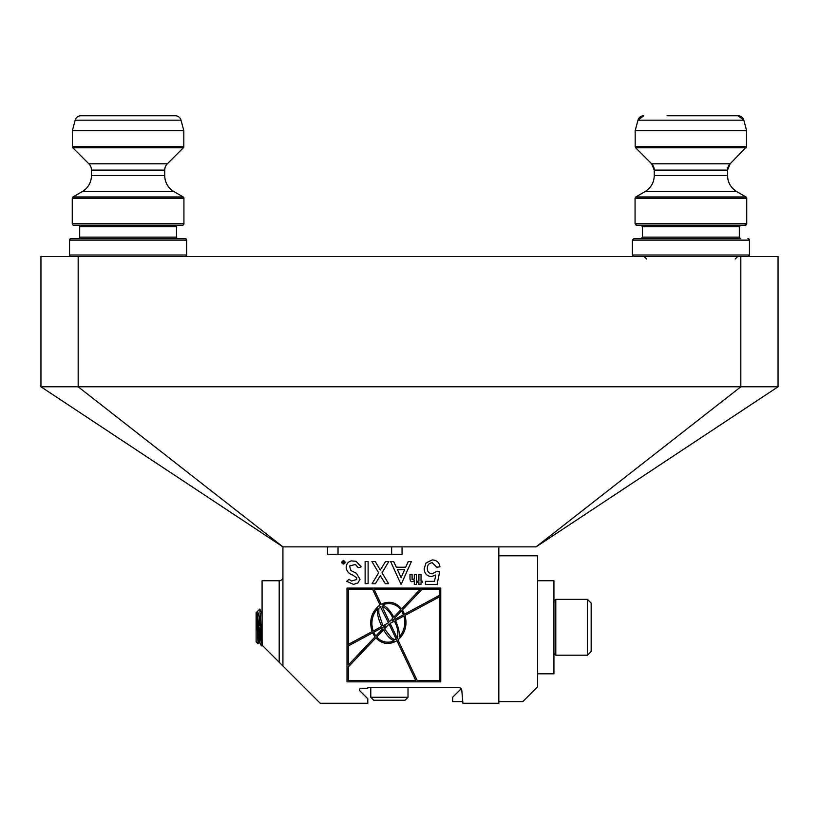 <?xml version="1.0" encoding="UTF-8"?>
<svg xmlns="http://www.w3.org/2000/svg" width="819" height="819" viewBox="0 0 819 819"><rect width="100%" height="100%" fill="white"/><g stroke="black" fill="none" stroke-linecap="round" stroke-linejoin="round"><path stroke-width="1.23" d="M740.826 256.501L778.05 256.501L778.05 386.793L740.826 386.793L740.826 256.501L78.174 256.501L78.174 386.793L740.826 386.793L536.076 546.867L498.843 546.867L498.843 703.224L462.919 703.224L461.793 690.304A2.979 2.979 0 0 0 458.824 687.591L367.803 687.591L367.803 688.329L360.974 688.329A1.484 1.484 0 0 0 359.92 690.878L367.803 698.761L367.803 703.224L320.157 703.224L279.207 662.274L282.924 666.001L282.924 546.867L40.95 386.793L40.95 256.501L78.174 256.501M327.6 546.867L327.6 554.309L402.057 554.309L402.057 546.867L282.924 546.867L78.174 386.793L40.95 386.793M778.05 386.793L536.076 546.867M174.037 191.666L82.156 191.666A18.612 18.612 0 0 0 91.462 175.542L164.732 175.542A18.612 18.612 0 0 0 174.037 191.666L183.19 196.949A1.484 1.484 0 0 1 183.937 198.239L72.256 198.239A1.484 1.484 0 0 1 73.004 196.949L183.19 196.949M104.269 115.776L80.927 115.776A5.958 5.958 0 0 0 75.174 120.188L72.369 130.671L72.369 146.703A1.484 1.484 0 0 0 72.799 147.748L88.851 163.8A8.937 8.937 0 0 1 91.462 170.117L91.462 175.542M72.369 146.703L183.825 146.703A1.484 1.484 0 0 1 183.395 147.748L72.799 147.748M185.155 256.501A1.484 1.484 0 0 0 186.64 255.006L69.554 255.006A1.484 1.484 0 0 0 71.038 256.501A1.484 1.484 0 0 1 69.554 255.006L69.554 240.121A1.484 1.484 0 0 1 71.038 238.626L78.215 238.626A1.484 1.484 0 0 0 79.699 237.141L79.699 226.709A1.484 1.484 0 0 0 78.215 225.225L73.741 225.225A1.484 1.484 0 0 1 72.256 223.741L183.937 223.741A1.484 1.484 0 0 1 182.453 225.225L73.741 225.225A1.484 1.484 0 0 1 72.256 223.741L72.256 198.239M71.038 238.626L177.979 238.626A1.484 1.484 0 0 1 176.494 237.141L176.494 226.709A1.484 1.484 0 0 1 177.979 225.225A1.484 1.484 0 0 0 176.494 226.709L79.699 226.709M185.155 238.626L177.979 238.626L185.155 238.626A1.484 1.484 0 0 1 186.64 240.121L69.554 240.121M186.64 255.006L186.64 240.121M88.851 163.8L167.342 163.8A8.937 8.937 0 0 0 164.732 170.117L91.462 170.117M80.927 115.776L175.266 115.776A5.958 5.958 0 0 1 181.019 120.188L183.825 130.671L72.369 130.671M82.156 191.666L73.004 196.949M164.732 175.542L164.732 170.117M167.342 163.8L183.395 147.748M183.825 146.703L183.825 130.671M183.937 223.741L183.937 198.239M644.962 191.666C650.941 187.95 654.043 182.576 654.268 175.542L727.538 175.542A18.612 18.612 0 0 0 736.844 191.666L644.962 191.666L635.81 196.949A1.484 1.484 0 0 0 635.472 197.215M635.605 147.748L651.658 163.8A8.937 8.937 0 0 1 654.268 170.117L651.658 163.8L730.149 163.8L746.631 146.703A1.484 1.484 0 0 1 746.201 147.748L635.605 147.748L635.175 146.703L746.631 146.703L746.631 130.671L635.175 130.671L637.981 120.188L643.734 115.776A5.958 5.958 0 0 0 637.981 120.188L743.826 120.188L746.631 130.671M654.268 175.542L654.268 170.117L727.538 170.117L730.149 163.8A8.937 8.937 0 0 0 727.538 170.117L727.538 175.542C727.763 182.576 730.865 187.95 736.844 191.666L745.996 196.949A1.484 1.484 0 0 1 746.744 198.239L635.063 198.239L635.81 196.949L745.996 196.949L746.744 198.239L746.744 223.741A1.484 1.484 0 0 1 745.259 225.225L636.547 225.225A1.484 1.484 0 0 1 636.056 225.143M642.362 237.776A1.484 1.484 0 0 0 642.505 237.141L641.021 238.626L633.845 238.626L740.785 238.626A1.484 1.484 0 0 1 739.301 237.141L739.301 226.709A1.484 1.484 0 0 1 740.785 225.225L740.396 225.225M633.845 256.501L632.36 255.006L749.446 255.006L747.962 256.501A1.484 1.484 0 0 0 749.446 255.006L749.446 240.121L747.962 238.626A1.484 1.484 0 0 1 749.446 240.121L632.36 240.121L633.845 238.626L661.588 238.626L633.845 238.626M667.076 115.776L738.073 115.776A5.958 5.958 0 0 1 743.826 120.188L738.073 115.776L714.731 115.776M75.174 120.188L181.019 120.188A5.958 5.958 0 0 0 175.266 115.776L151.924 115.776M182.453 225.225L177.979 225.225M740.396 238.626L739.301 237.141L642.505 237.141L642.505 226.709L641.021 225.225M744.829 225.225L746.744 223.741L635.063 223.741L636.547 225.225M342.188 562.377A1.3 1.3 0 0 0 343.489 563.677A1.3 1.3 0 0 0 344.779 562.377A1.3 1.3 0 0 0 343.489 561.087A1.3 1.3 0 0 0 342.188 562.377M345.055 562.377A1.566 1.566 0 0 0 343.489 560.81A1.566 1.566 0 0 0 341.912 562.377A1.566 1.566 0 0 0 343.489 563.953A1.566 1.566 0 0 0 345.055 562.377M377.467 608.763A22 22 0 0 0 373.259 630.999L381.756 626.422C378.358 619.338 376.935 613.451 377.467 608.763M279.207 580.743L262.08 580.743L262.08 645.147L279.207 662.274L279.207 580.743A3.726 3.726 0 0 0 282.924 577.026M402.057 546.867L498.843 546.867M368.11 583.578L368.11 561.527L365.131 561.527L365.131 583.712L368.11 583.578M356.674 577.733L356.715 579.535L351.32 581.019L349.119 579.309L346.683 581.285L353.521 584.387L357.893 582.954L360.002 579.35L356.449 573.28L350.911 570.526L349.559 565.98L355.456 564.455L358.2 567.69L361.22 566.84L356.091 561.302L351.412 560.902C348.085 561.721 346.324 564.015 346.14 567.782C346.877 571.498 349.027 573.894 352.579 574.989L356.674 577.733M408.292 561.486L405.681 567.198L396.324 567.198L393.673 561.527L390.612 561.486L401.095 584.531L411.404 561.527L408.292 561.486M378.634 572.829L372.061 583.712L375.399 583.712L380.303 575.665L385.339 583.712L388.626 583.671L382.012 572.829L388.851 561.486L385.565 561.486L380.303 570.034L375.174 561.486L371.887 561.486L378.634 572.829M412.09 579.35L412.09 574.457L409.991 574.457L409.991 578.757C410.37 581.93 411.814 582.534 414.301 580.579L414.301 584.5L416.4 584.5L416.4 574.477L414.301 574.477L414.301 579.064L412.09 579.35M436.773 567.168L439.926 566.85C439.281 562.448 436.742 560.135 432.289 559.92L426.054 562.909L424.181 568.662C424.365 573.402 426.771 576.054 431.388 576.617L435.769 574.979L434.52 581.347L425.44 581.347L425.44 584.49L437.09 584.49L439.608 571.897L436.455 571.58L432.258 573.781C429.002 573.576 427.354 571.805 427.323 568.478C427.323 565.049 428.972 563.134 432.268 562.755L436.773 567.168M421.017 574.457L418.918 574.457L418.918 581.214L417.608 581.214L417.608 582.565L418.918 582.565L418.918 584.469L421.017 584.469L421.017 582.565L422.399 582.565L422.399 581.193L421.017 581.193L421.017 574.457M440.765 588.093L347.01 588.093L347.01 681.848L440.765 681.848L440.765 588.093M458.824 687.591A2.979 2.979 0 0 1 461.189 688.759L452.682 697.266L452.682 701.729L462.786 701.729M397.491 569.717L401.095 577.6L404.606 569.717L397.491 569.717M396.908 640.693C389.24 645.177 382.217 644.256 375.86 637.919L348.321 666.901L348.321 680.538L415.765 680.538L396.908 640.693M385.432 625.931L383.507 626.975L383.845 627.61L385.432 625.931M388.452 622.819L380.19 606.398L378.859 608.517L378.818 613.359L382.913 625.798L388.452 622.819M392.055 620.884L393.755 619.963L393.468 619.379L392.055 620.884M389.035 624.058L384.51 628.818L391.349 637.704L393.857 639.332L396.324 639.455L389.035 624.058M382.893 628.613L382.35 627.6L373.751 632.227A18.98 18.98 0 0 0 375.931 635.933L382.893 628.613M382.616 604.965C386.425 606.429 390.151 610.493 393.785 617.147L400.747 609.817A14.588 14.588 0 0 0 382.616 604.965M394.062 640.796C390.53 639.475 387.029 635.81 383.568 629.811L376.771 636.967A14.455 14.455 0 0 0 394.062 640.796M375.01 636.906L372.604 632.841L348.321 645.915L348.321 664.997L375.01 636.906M372.102 631.613C368.837 620.577 371.457 611.68 379.975 604.934L372.635 589.414L348.321 589.414L348.321 644.42L372.102 631.613M394.43 618.376L394.922 619.338L403.419 614.762A19.625 19.625 0 0 0 401.515 610.923L394.43 618.376M402.446 609.94L404.566 614.137L439.445 595.362L439.445 589.414L421.949 589.414L402.446 609.94M395.485 620.526C398.495 627.17 399.733 632.657 399.211 636.998A22.011 22.011 0 0 0 403.839 616.031L395.485 620.526M405.006 615.397C407.493 625.255 405.149 633.425 397.983 639.905L417.219 680.538L439.445 680.538L439.445 596.856L405.006 615.397M381.111 604.248C388.964 600.552 395.823 602.088 401.668 608.855L420.137 589.414L374.088 589.414L381.111 604.248M382.023 606.173L389.404 621.764L392.833 618.15A23.669 23.669 0 0 0 382.023 606.173M394.318 621.15L390.172 623.382L397.317 638.492A23.894 23.894 0 0 0 394.318 621.15M343.745 562.469L343.55 563.124L343.745 562.469M342.895 562.827L344.031 563.298L344.031 561.476L343.745 562.264L342.833 561.476L342.895 562.827M405.036 700.245L373.761 700.245L370.782 697.266L408.016 697.266L405.036 700.245M498.843 555.804L537.561 555.804L537.561 686.844L522.676 701.729L498.843 701.729M537.561 673.812L553.941 673.812L553.941 580.743L537.561 580.743M587.448 599.354L591.164 603.081L591.164 651.474L587.448 655.2L587.448 599.354L555.804 599.354L555.804 655.2L553.941 653.337M256.654 614.383L258.046 643.826L256.122 641.901L256.122 612.653L256.654 612.121L258.784 642.393L259.51 642.434L260.473 633.548M258.046 643.826L258.415 640.468M258.63 635.053L259.173 618.222M256.777 612.182L259.766 609.07L262.356 645.423M260.114 613.073L260.555 635.38L261.445 645.843L262.162 645.894M261.834 644.44L262.08 641.85M259.183 641.257L260.176 627.282M260.114 625.911C259.06 614.578 257.913 610.114 256.654 612.54C257.135 611.353 257.616 615.898 258.118 626.166L259.5 642.434M259.766 609.07L261.578 612.192L262.08 615.417M79.699 237.141L176.494 237.141M740.785 225.225L739.301 226.709L642.505 226.709M338.022 554.309L338.022 546.867M391.636 554.309L391.636 546.867M646.601 259.029L644.072 256.501M735.206 259.029L737.735 256.501M632.36 255.006L632.36 240.121M635.175 146.703L635.175 130.671M635.063 223.741L635.063 198.239M408.016 687.591L408.016 697.266M370.782 687.591L370.782 697.266M587.448 655.2L555.804 655.2M261.537 612.121L262.08 612.121M259.439 642.383L261.445 645.843M258.087 643.806L258.917 642.372M553.941 601.218L555.804 599.354"/></g></svg>
